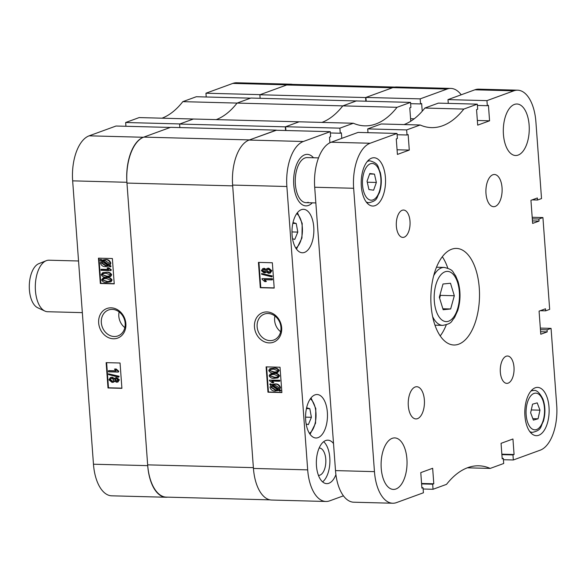 <?xml version="1.0" encoding="UTF-8"?>
<svg xmlns="http://www.w3.org/2000/svg" width="586" height="586" viewBox="0 0 586 586"><rect width="100%" height="100%" fill="white"/><g stroke="black" fill="none" stroke-linecap="round" stroke-linejoin="round"><path stroke-width="0.88" d="M113.406 338.781A15.749 13.346 -110 0 0 125.873 323.662A15.749 13.346 -110 0 0 111.135 307.826A15.749 13.346 -110 0 0 98.668 322.945A15.749 13.346 -110 0 0 113.406 338.781M114.241 336.51A13.793 11.691 -110 0 0 117.969 335.903A13.793 11.691 -110 0 0 124.847 321.077A13.793 11.691 -110 0 0 112.248 309.386A13.793 11.691 -110 0 0 108.52 309.987A13.793 11.691 -110 0 0 101.642 324.82A13.793 11.691 -110 0 0 114.241 336.51M115.574 377.831L116.731 377.596L119.405 379.882L117.852 381.977M114.702 381.361L113.516 382.131M110.673 377.472L112.219 377.194L114.812 378.724M108.498 373.846L119.141 376.271L118.716 377.194L108.556 374.586L108.498 373.846L118.665 376.446L118.716 377.194M108.403 370.813L116.116 371.019L114.46 369.107L115.603 369.136L118.291 371.429L118.343 372.081L108.476 371.824L108.403 370.813L108.886 370.638L115.874 370.821M114.46 369.107L116.079 368.96L118.775 371.253L118.343 372.081M106.63 362.653L108.476 387.793L121.895 388.144M103.312 277.954L106.901 277.508C109.201 277.178 110.922 278.02 112.073 280.02L111.172 281.639L110.395 281.961M102.924 272.68L106.513 272.234C108.813 271.904 110.534 272.746 111.684 274.746L110.783 276.365L110.007 276.687M100.96 269.457L108.674 269.655L107.033 267.89L108.168 267.919L110.849 270.021L110.886 270.578L101.026 270.314L100.96 269.457L101.444 269.282L108.417 269.465M107.033 267.89L108.652 267.743L111.325 269.846L110.886 270.578M102.946 259.95L105.546 259.525C108.154 259.356 109.919 260.572 110.842 263.18L109.912 265.399L111.054 266.169L110.666 266.762L108.615 266.117M108.835 266.029L105.583 266.608C103.033 266.776 101.29 265.583 100.36 263.033L101.202 260.88L99.884 259.994L100.924 259.334L102.242 260.221M98.961 258.17L100.807 283.309L114.219 283.668M143.387 137.263A38.647 19.448 91.5 0 0 126.906 182.283L147.716 465.643A38.647 19.448 91.5 0 0 165.963 497.25L111.714 495.815A38.647 19.448 -88.5 0 1 93.467 464.215L72.657 180.854A38.647 19.448 -88.5 0 1 89.131 135.827L143.387 137.263L170.277 127.448L116.028 126.019L89.131 135.827M125.66 122.503L179.917 123.939L193.402 119.017L139.153 117.581L125.66 122.503L125.939 126.283M182.825 101.649L237.074 103.085L250.566 98.162L196.31 96.727L182.825 101.649A112.724 56.725 -88.5 0 1 162 118.189M292.56 84.384A38.647 19.448 91.5 0 0 290.905 84.194A38.647 19.448 91.5 0 0 287.089 84.838L232.84 83.402L205.95 93.218L206.221 96.99M232.84 83.402A38.647 19.448 -88.5 0 1 236.649 82.765L290.905 84.194M205.95 93.218L260.199 94.646L287.089 84.838M356.603 100.836L342.795 105.876L237.074 103.085A112.724 56.725 -88.5 0 1 216.249 119.617A112.724 56.725 -88.5 0 0 237.074 103.085L250.881 98.045L356.61 100.96M165.963 497.25A38.647 19.448 91.5 0 0 167.633 497.148M114.233 283.858L112.373 258.529L98.463 258.162L100.323 283.485L114.233 283.858M121.91 388.335L120.049 363.005L106.139 362.639L108 387.969L121.91 388.335M119.134 311.92A13.793 11.691 -110 0 0 124.847 327.596M108.476 387.793L108 387.969M100.807 283.309L100.323 283.485M100.448 259.51L101.796 260.418L105.062 259.701C107.67 259.532 109.436 260.748 110.358 263.356L109.436 265.575L109.912 265.399M109.436 265.575L111.054 266.169M110.578 266.344L110.183 266.938M105.062 259.701L105.546 259.525M110.358 263.356L110.842 263.18M102.997 260.858L108.513 264.953L109.216 263.275L105.062 260.565L102.645 260.997L103.129 260.821L108.791 264.638M101.503 263.114L105.517 265.744L107.861 265.377L102.111 261.495L101.503 263.114L101.986 262.938L106 265.568L108.344 265.202M105.517 265.744L106 265.568M102.594 261.319L101.986 262.938M108.168 267.919L108.652 267.743M110.849 270.021L111.325 269.846M106.029 272.409C108.329 272.08 110.058 272.922 111.208 274.922L110.3 276.541L106.381 277.156C104.081 277.486 102.36 276.651 101.217 274.644L102.667 272.761L106.513 272.234M111.208 274.922L111.684 274.746M110.278 276.599L110.783 276.365M106.322 276.299L109.252 276.043L110.19 274.856L106.103 273.274L103.173 273.523L102.228 274.702L106.322 276.299L109.472 275.947M102.228 274.702L106.806 276.123M103.429 273.45L102.711 274.526M106.418 277.683C108.718 277.354 110.446 278.196 111.596 280.196L110.688 281.815L106.769 282.437C104.469 282.76 102.748 281.925 101.605 279.918L103.055 278.035L106.901 277.508M111.596 280.196L112.073 280.02M110.666 281.873L111.172 281.639M106.711 281.573L109.641 281.317L110.578 280.13L106.484 278.548L103.561 278.797L102.616 279.976L106.711 281.573L109.86 281.221M102.616 279.976L107.187 281.397M103.817 278.724L103.099 279.8M115.603 369.136L116.079 368.96M118.291 371.429L118.775 371.253M118.665 376.446L119.141 376.271M116.248 377.772L118.929 380.058L117.618 382.079L116.533 382.233L114.482 381.01L113.281 382.233L112.073 382.402L108.937 379.809L110.417 377.552L111.743 377.369L114.329 378.9L115.317 377.904L116.731 377.596M118.929 380.058L119.405 379.882M111.743 377.369L112.219 377.194M117.141 381.127L116.46 381.222L117.918 380.036L116.35 378.783L115.625 378.886L114.878 379.97L116.46 381.222L117.361 381.017M114.878 379.97L115.361 379.794L116.944 381.047M115.882 378.812L115.361 379.794M111.999 381.391L112.915 381.266L113.867 379.918L111.816 378.373L110.901 378.505L109.948 379.838L111.999 381.391L113.142 381.164M109.948 379.838L110.432 379.662L112.483 381.215M111.157 378.431L110.432 379.662M285.316 126.847L179.594 124.056L193.402 119.017L299.124 121.807L285.316 126.847L285.58 130.495M365.598 97.554L259.876 94.764L286.693 84.985L392.408 87.775L365.598 97.554L365.862 101.21M342.795 105.876A112.724 56.725 -88.5 0 1 321.97 122.408A112.724 56.725 91.5 0 0 342.795 105.876L356.281 100.953L410.537 102.389L397.044 107.311L342.795 105.876M270.021 499.858L166.285 497.118A39.452 19.851 -88.5 0 1 147.657 464.852L253.379 467.643L232.686 185.865L126.964 183.074A39.452 19.851 -88.5 0 1 143.79 137.117L249.504 139.907L276.328 130.253M126.964 183.074L147.657 464.852M276.321 130.129L170.599 127.33L143.79 137.117M179.594 124.056L179.851 127.58M259.876 94.764L260.133 98.287M286.693 84.985A39.452 19.851 -88.5 0 1 290.583 84.325L394.957 87.087M305.577 417.144L311.4 417.298L308.368 424.616L306.148 423.993M306.617 407.775L309.818 408.676L311.4 417.298M306.441 408.589L309.818 408.676M291.975 231.931L297.798 232.085L294.773 239.403L292.546 238.78M293.015 222.563L296.216 223.464L297.798 232.085M292.839 223.376L296.216 223.464M266.93 311.935A15.749 13.346 -110 0 0 254.47 327.061A15.749 13.346 -110 0 0 269.208 342.898A15.749 13.346 -110 0 0 281.668 327.779A15.749 13.346 -110 0 0 266.93 311.935M268.044 313.503A13.793 11.691 -110 0 0 264.315 314.103A13.793 11.691 -110 0 0 257.444 328.936A13.793 11.691 -110 0 0 270.036 340.62A13.793 11.691 -110 0 0 273.772 340.019A13.793 11.691 -110 0 0 280.643 325.193A13.793 11.691 -110 0 0 268.044 313.503M274.929 316.037A13.793 11.691 -110 0 0 280.65 331.713M333.522 443.551A21.741 10.944 91.5 0 0 327.874 440.174A21.741 10.944 91.5 0 0 325.728 440.533A21.741 10.944 91.5 0 0 316.359 463.746A21.741 10.944 91.5 0 0 326.724 483.633A21.741 10.944 91.5 0 0 328.863 483.274A21.741 10.944 91.5 0 0 335.917 474.631M322.593 481.882A21.741 10.944 91.5 0 0 329.889 461.973A21.741 10.944 91.5 0 0 323.655 441.705M318.44 475.356A13.69 6.886 91.5 0 0 318.586 475.363A13.69 6.886 91.5 0 0 319.941 475.136A13.69 6.886 91.5 0 0 325.838 460.523A13.69 6.886 91.5 0 0 319.311 447.997A13.69 6.886 91.5 0 0 319.158 447.997M318.095 437.625A21.741 10.944 91.5 0 0 327.464 414.412A21.741 10.944 91.5 0 0 317.099 394.525A21.741 10.944 91.5 0 0 314.96 394.883A21.741 10.944 91.5 0 0 305.584 418.096A21.741 10.944 91.5 0 0 315.949 437.991A21.741 10.944 91.5 0 0 318.095 437.625M304.493 252.412A21.741 10.944 91.5 0 0 313.862 229.199A21.741 10.944 91.5 0 0 303.497 209.312A21.741 10.944 91.5 0 0 301.358 209.671A21.741 10.944 91.5 0 0 291.982 232.884A21.741 10.944 91.5 0 0 302.354 252.771A21.741 10.944 91.5 0 0 304.493 252.412M308.463 205.452A25.762 12.965 91.5 0 0 312.287 202.829A25.762 12.965 -88.5 0 1 308.463 205.452A25.762 12.965 -88.5 0 1 305.921 205.884A25.762 12.965 91.5 0 0 308.463 205.452M313.473 157.751A25.762 12.965 91.5 0 0 307.284 154.367A25.762 12.965 91.5 0 0 304.742 154.799A25.762 12.965 91.5 0 0 293.637 182.305A25.762 12.965 91.5 0 0 305.921 205.884A25.762 12.965 -88.5 0 1 293.637 182.305A25.762 12.965 -88.5 0 1 304.742 154.799A25.762 12.965 -88.5 0 1 307.284 154.367A25.762 12.965 -88.5 0 1 313.473 157.751M266.19 272.168L265.253 272.717M262.975 268.571L264.286 268.315L266.337 269.531M267.311 268.41L268.747 268.139L271.889 270.732L270.146 273.069M261.627 273.53L272.27 275.955L271.845 276.87L261.678 274.27L261.627 273.53L271.787 276.131L271.845 276.87M262.001 278.636L272.344 278.724L272.424 279.727L271.941 279.903L264.227 279.705L265.883 281.61L264.74 281.58L262.052 279.295L262.001 278.636L271.867 278.899L271.941 279.903M264.704 279.529L266.359 281.434L265.883 281.61M258.931 262.396L260.777 287.536L274.189 287.894M270.424 368.587L274.058 368.111C276.35 367.781 278.072 368.623 279.222 370.623L277.515 372.593M270.139 368.733L274.058 368.111M270.813 373.861L274.446 373.385C276.739 373.055 278.46 373.897 279.61 375.897L277.903 377.867M270.527 374.007L274.446 373.385M269.457 380.138L279.8 380.226L279.866 381.09L279.383 381.266L271.67 381.061L273.31 382.826L272.175 382.797L269.494 380.702L269.457 380.138L279.317 380.402L279.383 381.266M272.153 380.885L273.794 382.651L273.31 382.826M270.161 383.779L271.508 384.694L274.761 384.108C277.31 383.947 279.053 385.141 279.983 387.69L279.141 389.844L280.452 390.73L279.896 391.206L278.548 390.298L275.281 391.016C272.673 391.192 270.908 389.976 269.985 387.361L270.908 385.149L269.765 384.372L270.161 383.779L271.977 384.504M272.212 384.423L275.244 383.933C277.793 383.771 279.529 384.965 280.46 387.514L279.617 389.668L280.936 390.554L279.896 391.206M278.584 390.32L277.881 390.591M266.601 366.88L268.447 392.019L281.866 392.371M353.373 123.243L339.887 128.158L285.631 126.73L299.124 121.807L353.373 123.243A112.724 56.725 91.5 0 0 364.734 125.851A112.724 56.725 91.5 0 0 397.044 107.311M339.887 128.158L340.254 133.227L341.382 132.817L341.785 138.355M330.248 131.674L303.358 141.49A38.647 19.448 91.5 0 0 286.876 186.509L307.687 469.869A38.647 19.448 91.5 0 0 325.933 501.477L271.684 500.041A38.647 19.448 -88.5 0 1 253.438 468.434L232.627 185.073A38.647 19.448 -88.5 0 1 249.101 140.054L275.999 130.246L330.248 131.674L330.621 136.743L329.5 137.153L329.911 142.772M325.933 501.477A38.647 19.448 91.5 0 0 329.742 500.832L343.433 495.837M461.189 94.793A38.647 19.448 91.5 0 0 450.876 88.42A38.647 19.448 91.5 0 0 447.059 89.065L420.169 98.873L420.543 103.942L421.664 103.532L422.228 111.215M410.537 102.389L410.903 107.45L409.782 107.861L410.764 121.199M447.059 89.065L392.81 87.629L365.92 97.437L366.191 101.217M392.81 87.629A38.647 19.448 -88.5 0 1 396.619 86.984L450.876 88.42M285.631 126.73L285.909 130.502M365.92 97.437L420.169 98.873M266.11 366.865L267.97 392.195L281.881 392.561L280.02 367.232L266.11 366.865M258.433 262.382L260.294 287.711L274.204 288.078L272.344 262.755L258.433 262.382M410.632 103.678L420.543 103.942M410.581 118.716L414.185 118.811M330.343 132.963L340.254 133.227M260.777 287.536L260.294 287.711M268.447 392.019L267.97 392.195M271.508 384.694L271.97 384.511M274.761 384.108L275.244 383.933M279.983 387.69L280.46 387.514M279.141 389.844L279.617 389.668M280.452 390.73L280.936 390.554M275.281 390.159L277.698 389.727L271.831 385.764L271.128 387.441L275.281 390.159L278.182 389.551M271.128 387.441L271.611 387.265L275.764 389.983M272.314 385.588L271.611 387.265M272.644 385.28L278.233 389.229L278.841 387.61L274.827 384.973L272.68 385.273M272.973 385.178L278.497 388.906M279.317 380.402L279.8 380.226M273.962 373.56C276.255 373.231 277.976 374.073 279.126 376.073L277.676 377.955L274.307 378.307C272.014 378.637 270.285 377.802 269.135 375.794L270.043 374.183M279.126 376.073L279.61 375.897M270.153 375.86L274.241 377.443L277.171 377.194L278.116 376.014L274.021 374.425L271.091 374.681L270.153 375.86L274.724 377.267L277.39 377.098M271.347 374.601L270.629 375.685M274.241 377.443L274.724 377.267M273.574 368.286C275.867 367.957 277.596 368.799 278.738 370.799L277.288 372.681L273.926 373.033C271.626 373.363 269.897 372.528 268.747 370.52L269.655 368.909M278.738 370.799L279.222 370.623M269.765 370.586L273.852 372.169L276.782 371.92L277.727 370.74L273.633 369.151L270.703 369.407L269.765 370.586L274.336 371.993L277.002 371.824M270.959 369.327L270.249 370.411M273.852 372.169L274.336 371.993M271.867 278.899L272.344 278.724M271.787 276.131L272.27 275.955M263.81 268.491L265.861 269.707L267.055 268.491L268.263 268.315L271.406 270.908L269.926 273.164L268.6 273.354L266.015 271.816L264.096 272.951L261.415 270.659L262.726 268.644L264.286 268.315M268.263 268.315L268.747 268.139M271.406 270.908L271.889 270.732M263.883 269.494L262.425 270.681L263.993 271.941L264.718 271.838L265.458 270.754L263.883 269.494L263.202 269.589M262.425 270.681L264.938 271.728M263.458 269.523L262.909 270.505M263.993 271.941L264.476 271.765M266.476 270.805L268.527 272.344L269.435 272.219L270.395 270.879L268.344 269.326L267.428 269.457L266.476 270.805L269.67 272.116M267.677 269.384L266.96 270.629M268.527 272.344L269.003 272.168M308.236 202.287A22.546 11.346 -88.5 0 1 306.009 202.661A22.546 11.346 -88.5 0 1 295.263 182.034A22.546 11.346 -88.5 0 1 304.976 157.964A22.546 11.346 -88.5 0 1 307.203 157.59L318.528 157.89M78.539 260.99L48.968 260.206A25.762 12.965 91.5 0 0 46.543 260.594A25.762 12.965 91.5 0 0 46.206 260.719A25.762 12.965 91.5 0 0 35.321 285.624A25.762 12.965 91.5 0 0 44.873 311.063A25.762 12.965 91.5 0 0 47.605 311.723L82.333 312.638M44.873 311.063L37.658 307.723A22.546 11.346 -88.5 0 1 29.3 285.463A22.546 11.346 -88.5 0 1 38.823 263.671L46.206 260.719M404.172 237.184A13.69 6.886 91.5 0 0 410.068 222.57A13.69 6.886 91.5 0 0 403.542 210.044A13.69 6.886 91.5 0 0 402.194 210.271A13.69 6.886 91.5 0 0 396.297 224.892A13.69 6.886 91.5 0 0 402.824 237.411A13.69 6.886 91.5 0 0 404.172 237.184M508.15 383.149A13.69 6.886 91.5 0 0 514.054 368.535A13.69 6.886 91.5 0 0 507.527 356.01A13.69 6.886 91.5 0 0 506.179 356.237A13.69 6.886 91.5 0 0 500.276 370.85A13.69 6.886 91.5 0 0 506.802 383.376A13.69 6.886 91.5 0 0 508.15 383.149M417.496 418.66A16.1 8.101 91.5 0 0 424.44 401.461A16.1 8.101 91.5 0 0 416.763 386.731A16.1 8.101 91.5 0 0 415.174 386.994A16.1 8.101 91.5 0 0 408.23 404.193A16.1 8.101 91.5 0 0 415.906 418.924A16.1 8.101 91.5 0 0 417.496 418.66M495.177 206.426A16.1 8.101 91.5 0 0 502.114 189.227A16.1 8.101 91.5 0 0 494.438 174.496A16.1 8.101 91.5 0 0 492.848 174.767A16.1 8.101 91.5 0 0 485.911 191.959A16.1 8.101 91.5 0 0 493.588 206.69A16.1 8.101 91.5 0 0 495.177 206.426M458.662 344.202A48.308 24.312 91.5 0 0 479.487 292.619A48.308 24.312 91.5 0 0 456.45 248.42A48.308 24.312 91.5 0 0 451.689 249.218A48.308 24.312 91.5 0 0 430.864 300.801A48.308 24.312 91.5 0 0 453.901 345A48.308 24.312 91.5 0 0 458.662 344.202M440.218 335.939A48.308 24.312 91.5 0 0 446.276 324.849M447.777 268.139A48.308 24.312 91.5 0 0 442.313 256.741M395.931 488.995A25.762 12.965 91.5 0 0 407.036 461.482A25.762 12.965 91.5 0 0 394.752 437.91A25.762 12.965 91.5 0 0 392.21 438.335A25.762 12.965 91.5 0 0 381.105 465.848A25.762 12.965 91.5 0 0 393.389 489.42A25.762 12.965 91.5 0 0 395.931 488.995M518.141 155.085A25.762 12.965 91.5 0 0 529.246 127.572A25.762 12.965 91.5 0 0 516.962 104A25.762 12.965 91.5 0 0 514.42 104.425A25.762 12.965 91.5 0 0 503.315 131.938A25.762 12.965 91.5 0 0 515.599 155.51A25.762 12.965 91.5 0 0 518.141 155.085M375.121 205.635A24.158 12.152 91.5 0 0 385.529 179.843A24.158 12.152 91.5 0 0 374.015 157.744A24.158 12.152 91.5 0 0 371.634 158.147A24.158 12.152 91.5 0 0 361.218 183.931A24.158 12.152 91.5 0 0 372.74 206.038A24.158 12.152 91.5 0 0 375.121 205.635M538.717 435.281A24.158 12.152 91.5 0 0 549.126 409.489A24.158 12.152 91.5 0 0 537.611 387.39A24.158 12.152 91.5 0 0 535.23 387.786A24.158 12.152 91.5 0 0 524.814 413.577A24.158 12.152 91.5 0 0 536.337 435.676A24.158 12.152 91.5 0 0 538.717 435.281M477.304 104.154L463.819 109.069L424.865 108.044L438.357 103.121L477.304 104.154L477.678 109.216L476.55 109.626L477.693 125.14L489.574 120.804L488.431 105.29L487.31 105.7L486.937 100.638L513.834 90.823L474.887 89.797A38.647 19.448 -88.5 0 1 478.696 89.153L517.643 90.185A38.647 19.448 91.5 0 0 513.834 90.823M420.147 125.001L406.655 129.924L367.708 128.898L381.193 123.976L420.147 125.001A112.724 56.725 91.5 0 0 431.508 127.616A112.724 56.725 91.5 0 0 463.819 109.069M406.655 129.924L407.028 134.992L408.149 134.582L409.292 150.097L397.411 154.426L396.268 138.919L397.396 138.508L397.022 133.44L370.125 143.248A38.647 19.448 91.5 0 0 353.651 188.274L374.454 471.635A38.647 19.448 91.5 0 0 392.701 503.235A38.647 19.448 91.5 0 0 396.517 502.598L423.407 492.782L423.041 487.72L421.913 488.131L420.777 472.616L432.658 468.28L433.794 483.794L432.673 484.204L433.047 489.273L446.532 484.351A112.724 56.725 91.5 0 1 478.843 465.804A112.724 56.725 91.5 0 1 490.204 468.419L467.357 467.811M502.165 458.399L503.323 458.428L503.696 463.497L490.204 468.419M503.323 458.428L502.195 458.838L501.059 443.331L512.94 438.995L514.076 454.509L512.955 454.919L513.329 459.981L540.219 450.173A38.647 19.448 91.5 0 0 556.7 405.146L551.06 328.372L547.046 329.837L547.199 331.896L540.775 334.24L539.076 311.129L545.5 308.785L545.654 310.844L549.668 309.379L542.922 217.56L538.908 219.025L539.061 221.083L532.637 223.427L530.938 200.317L537.362 197.973L537.516 200.031L541.53 198.566L535.89 121.785A38.647 19.448 91.5 0 0 517.643 90.185M423.129 489.01L433.047 489.273M404.04 124.576A112.724 56.725 91.5 0 0 424.865 108.044M474.887 89.797L447.99 99.605L448.268 103.385M392.701 503.235L353.754 502.209A38.647 19.448 -88.5 0 1 335.507 470.602L314.697 187.242A38.647 19.448 -88.5 0 1 331.178 142.222L358.068 132.414L397.022 133.44M367.708 128.898L367.986 132.67M447.99 99.605L486.937 100.638M532.191 217.281L542.922 217.56M540.321 328.087L551.06 328.372M503.418 459.717L513.329 459.981M421.883 487.691L423.041 487.72M421.568 483.472L433.794 483.794M421.605 483.911L432.673 484.204M501.858 454.187L514.076 454.509M501.887 454.626L512.955 454.919M540.438 329.662L547.046 329.837M540.592 331.72L547.199 331.896M540.248 310.697L545.654 310.844M532.3 218.849L538.908 219.025M532.454 220.907L539.061 221.083M532.117 199.885L537.516 200.031M477.4 105.443L487.31 105.7M477.348 120.482L489.574 120.804M397.118 134.729L407.028 134.992M397.066 149.774L409.292 150.097M538.043 418.807L533.385 420.111L530.645 412.8L532.557 404.172L537.216 402.868L539.962 410.178L538.043 418.807L532.842 418.668M531.275 409.951L539.962 410.178M374.461 174.115L376.366 182.451L373.612 190.179L368.953 189.571L367.048 181.235L369.803 173.507L374.461 174.115L369.627 173.991M367.268 182.217L376.366 182.451M443.001 284.005L450.495 283.25L454.318 295.732L450.649 308.976L443.163 309.73L439.332 297.249L443.001 284.005M454.318 295.732L440.408 295.366L440.123 294.414M440.408 295.366L439.625 298.201M442.862 308.763L450.649 308.976M126.906 182.283L72.657 180.854M93.467 464.215L147.716 465.643M309.437 433.362A18.356 9.237 91.5 0 0 315.495 409.131A18.356 9.237 91.5 0 0 310.353 398.802M295.835 248.149A18.356 9.237 91.5 0 0 301.893 223.918A18.356 9.237 91.5 0 0 296.75 213.59M253.438 468.434L307.687 469.869M286.876 186.509L232.627 185.073M249.101 140.054L303.358 141.49M353.651 188.274L314.697 187.242M335.507 470.602L374.454 471.635M331.178 142.222L370.125 143.248M530.359 432.3L532.528 432.358A20.935 10.533 -88.5 0 1 529.773 431.545M527.81 422.814A18.356 9.237 91.5 0 0 540.717 425.934A18.356 9.237 91.5 0 0 542.797 400.165A18.356 9.237 91.5 0 0 529.883 397.044A18.356 9.237 91.5 0 0 527.81 422.814M530.843 391.17A20.935 10.533 -88.5 0 1 533.634 390.503L531.465 390.444M367.246 161.524A20.935 10.533 -88.5 0 1 370.03 160.857C379.552 163.648 377.479 166.907 380.27 172.379C381.889 179.36 381.596 186.187 379.391 192.845C376.322 197.607 378.248 200.551 368.931 202.712A20.935 10.533 -88.5 0 1 366.177 201.899M379.186 192.04A18.356 9.237 91.5 0 0 377.142 166.585A18.356 9.237 91.5 0 0 364.221 171.647A18.356 9.237 91.5 0 0 366.272 197.101A18.356 9.237 91.5 0 0 379.186 192.04M433.699 275.684A28.985 14.584 -88.5 0 1 444.254 267.428C454.34 269.853 452.289 272.058 455.549 275.596L458.069 281.617C460.75 291.176 460.647 300.808 457.754 310.514L454.436 317.81C450.993 321.172 452.927 323.487 442.723 325.377A28.985 14.584 -88.5 0 1 432.615 316.572M457.71 282.84A25.117 12.643 91.5 0 0 440.372 275.413A25.117 12.643 91.5 0 0 435.947 310.14A25.117 12.643 91.5 0 0 453.286 317.568A25.117 12.643 91.5 0 0 457.71 282.84M102.697 260.038L103.18 259.862M102.667 272.761L103.151 272.585M103.055 278.035L103.539 277.859M115.317 377.904L115.801 377.728M117.618 382.079L118.101 381.904M113.281 382.233L113.765 382.057M110.417 377.552L110.901 377.377M310.067 434.299L315.554 423.195L315.803 408.603L311.034 397.901M296.465 249.087L301.951 237.982L302.2 223.391L297.432 212.689M277.639 390.679L278.123 390.503M277.676 377.955L278.16 377.78M277.288 372.681L277.771 372.506M265.026 272.82L265.502 272.644M262.726 268.644L263.209 268.469M267.055 268.491L267.538 268.315M269.926 273.164L270.41 272.988M269.435 272.219L269.919 272.043M306.009 202.661L315.847 202.924M532.528 432.358C542.175 430.073 540.277 426.711 543.354 421.393C545.529 413.716 545.405 406.325 542.988 399.205C539.64 392.686 536.52 389.785 533.634 390.503M367.869 160.798L370.03 160.857M366.763 202.653L368.931 202.712M436.497 267.223L444.254 267.428M434.966 325.171L442.723 325.377"/></g></svg>

